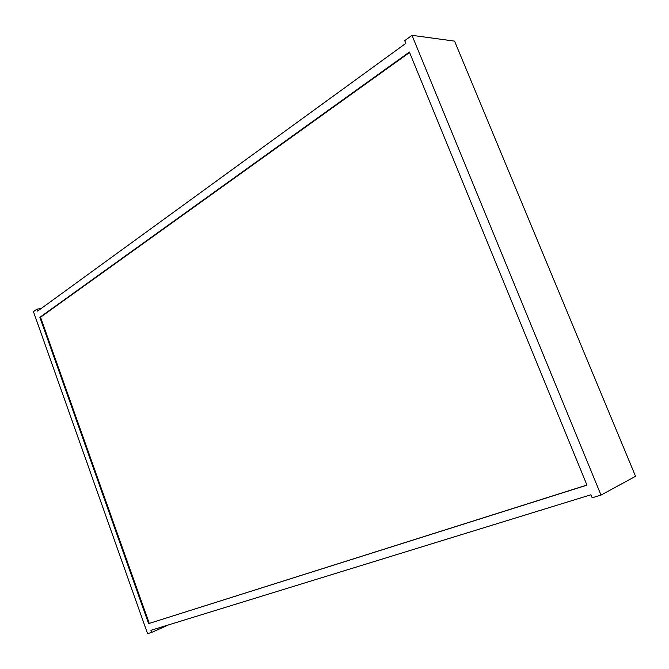 <?xml version="1.0" encoding="UTF-8"?>
<svg xmlns="http://www.w3.org/2000/svg" width="669" height="669" viewBox="0 0 669 669"><rect width="100%" height="100%" fill="white"/><g stroke="black" fill="none" stroke-linecap="round" stroke-linejoin="round"><path stroke-width="1" d="M601.005 495.077L592.14 497.786L590.911 494.776L150.96 630.307L151.704 632.406L147.59 633.668L33.45 311.679L36.946 309.128L37.64 311.077L405.824 43.36L404.712 40.65L411.987 35.332L601.005 495.077L635.55 476.303L454.552 41.118L411.987 35.332M168.647 624.863L151.704 632.406M148.585 623.617L586.964 485.15L409.386 52.04L39.856 317.315L148.585 623.617L586.922 485.05M41.077 308.576L36.946 309.128M409.57 52.483L40.541 317.223L149.237 623.332M40.541 317.223L39.856 317.315"/></g></svg>
